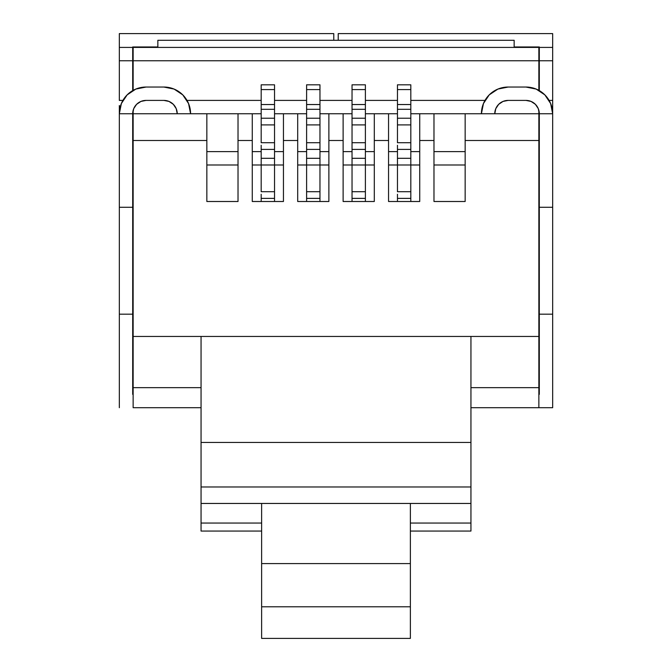 <?xml version="1.0" encoding="UTF-8"?>
<svg xmlns="http://www.w3.org/2000/svg" width="672" height="672" viewBox="0 0 672 672"><rect width="100%" height="100%" fill="white"/><g stroke="black" fill="none" stroke-linecap="round" stroke-linejoin="round"><path stroke-width="1.01" d="M133.14 113.761L133.14 407.702L133.14 387.66L201.054 387.66L133.14 387.66L133.14 336.445L470.946 336.445L470.946 442.445L201.054 442.445L201.054 336.445L201.054 486.973L470.946 486.973L470.946 442.445L201.054 442.445L201.054 486.973L470.946 486.973L470.946 503.454L201.054 503.454L201.054 486.973L201.054 503.454L470.946 503.454L470.946 523.051L410.374 523.051L470.946 523.051L470.946 531.065L410.374 531.065L470.946 531.065L470.946 336.445L133.14 336.445L133.14 140.49L206.842 140.49L206.842 201.499L238.022 201.499L238.022 140.49L252.269 140.49L252.269 201.499L283.45 201.499L283.45 140.49L297.696 140.49L297.696 201.499L328.877 201.499L328.877 140.49L343.123 140.49L343.123 201.499L374.304 201.499L374.304 140.49L388.55 140.49L388.55 201.499L419.731 201.499L419.731 140.49L433.978 140.49L433.978 201.499L465.158 201.499L465.158 140.49L538.86 140.49L538.86 336.445L470.946 336.445L538.86 336.445L538.86 387.66L470.946 387.66L538.86 387.66L538.86 113.761L410.819 113.761L419.731 113.761L419.731 140.49L433.978 140.49L433.978 113.761L419.731 113.761L419.731 201.499L388.55 201.499L388.55 113.761L365.392 113.761L374.304 113.761L374.304 140.49L388.55 140.49L388.55 113.761L374.304 113.761L374.304 201.499L343.123 201.499L343.123 113.761L319.964 113.761L328.877 113.761L328.877 140.49L343.123 140.49L343.123 113.761L328.877 113.761L328.877 201.499L297.696 201.499L297.696 113.761L274.537 113.761L283.45 113.761L283.45 140.49L297.696 140.49L297.696 113.761L283.45 113.761L283.45 201.499L252.269 201.499L252.269 113.761L133.14 113.761L133.14 140.49L206.842 140.49L206.842 113.761L133.14 113.761L133.14 110.334M261.626 523.051L201.054 523.051L201.054 503.454L201.054 523.051L261.626 523.051M261.626 531.065L201.054 531.065L201.054 523.051L201.054 531.065L261.626 531.065M410.374 503.454L261.626 503.454L410.374 503.454L410.374 563.581L261.626 563.581L261.626 503.454L261.626 563.581L410.374 563.581L410.374 606.782L261.626 606.782L261.626 563.581L261.626 606.782L410.374 606.782L410.374 638.4L261.626 638.4L261.626 606.782L261.626 638.4L410.374 638.4L410.374 503.454M514.147 40.278L157.853 40.278L514.147 40.278L514.147 47.41L514.147 40.278M157.853 47.41L157.853 40.278L157.853 47.41M319.964 84.815L306.608 84.815L306.608 89.586L319.964 89.586L319.964 84.815L306.608 84.815L306.608 89.586L319.964 89.586L319.964 104.538L306.608 104.538L306.608 89.586L306.608 104.538L319.964 104.538L319.964 109.309L306.608 109.309L306.608 89.586L319.964 89.586L319.964 108.058L319.964 104.538L306.608 104.538L319.964 104.538L319.964 118.222L306.608 118.222L306.608 109.309L319.964 109.309L319.964 124.9L306.608 124.9L306.608 118.222L319.964 118.222L306.608 118.222L306.608 109.309L306.608 118.222L319.964 118.222L319.964 142.716L306.608 142.716L306.608 124.9L319.964 124.9L319.964 149.394L306.608 149.394L306.608 142.716L319.964 142.716L319.964 145.27L319.964 142.716L306.608 142.716L306.608 124.9L306.608 142.716L319.964 142.716L319.964 158.298L306.608 158.298L306.608 149.394L319.964 149.394L319.964 164.984L306.608 164.984L306.608 158.298L319.964 158.298L306.608 158.298L306.608 149.394L306.608 158.298L319.964 158.298L319.964 191.705L306.608 191.705L306.608 164.984L319.964 164.984L319.964 198.383L306.608 198.383L306.608 191.705L319.964 191.705L319.964 194.258L319.964 191.705L306.608 191.705L306.608 194.258L306.608 164.984L306.608 191.705L319.964 191.705L319.964 201.499L319.964 198.383L306.608 198.383L319.964 198.383L319.964 201.499L319.964 198.383L306.608 198.383L306.608 201.499L306.608 89.586L319.964 89.586L319.964 104.538L319.964 84.815L306.608 84.815L306.608 89.586L306.608 84.815L319.964 84.815M319.964 122.346L319.964 124.9L306.608 124.9L319.964 124.9L319.964 142.716L319.964 122.346M319.964 162.422L319.964 164.984L306.608 164.984L319.964 164.984L319.964 191.705L319.964 164.984L328.877 164.984L319.964 164.984L319.964 162.422M306.608 122.346L306.608 124.9L306.608 122.346M306.608 162.422L306.608 164.984L306.608 162.422M274.537 108.058L274.537 84.815L261.181 84.815L261.181 89.586L274.537 89.586L274.537 84.815L261.181 84.815L261.181 89.586L274.537 89.586L274.537 104.538L261.181 104.538L261.181 89.586L261.181 104.538L274.537 104.538L274.537 109.309L261.181 109.309L261.181 104.538L261.181 108.058M261.181 109.309L274.537 109.309L274.537 118.222L261.181 118.222L261.181 109.309L261.181 118.222L274.537 118.222L274.537 124.9L261.181 124.9L261.181 118.222M261.181 122.346L261.181 124.9L274.537 124.9L274.537 142.716L261.181 142.716L261.181 124.9L261.181 142.716L274.537 142.716L274.537 149.394L261.181 149.394L261.181 145.27M261.181 149.394L274.537 149.394L274.537 158.298L261.181 158.298L261.181 149.394L261.181 158.298L274.537 158.298L274.537 164.984L261.181 164.984L261.181 158.298M261.181 162.422L261.181 164.984L274.537 164.984L274.537 191.705L261.181 191.705L261.181 164.984L261.181 191.705L274.537 191.705L274.537 198.383L261.181 198.383L261.181 194.258M261.181 198.383L261.181 201.499L261.181 198.383L274.537 198.383L274.537 201.499L274.537 198.383M274.537 109.309L274.537 118.222M274.537 122.346L274.537 145.27M274.537 149.394L274.537 158.298M274.537 162.422L274.537 194.258M365.392 84.815L352.036 84.815L352.036 89.586L365.392 89.586L365.392 84.815L352.036 84.815L352.036 89.586L365.392 89.586L365.392 104.538L352.036 104.538L352.036 89.586L352.036 104.538L365.392 104.538L365.392 109.309L352.036 109.309L352.036 89.586L365.392 89.586L365.392 108.058L365.392 104.538L352.036 104.538L365.392 104.538L365.392 118.222L352.036 118.222L352.036 109.309L365.392 109.309L365.392 124.9L352.036 124.9L352.036 118.222L365.392 118.222L352.036 118.222L352.036 109.309L352.036 118.222L365.392 118.222L365.392 142.716L352.036 142.716L352.036 124.9L365.392 124.9L365.392 149.394L352.036 149.394L352.036 142.716L365.392 142.716L365.392 145.27L365.392 142.716L352.036 142.716L352.036 124.9L352.036 142.716L365.392 142.716L365.392 158.298L352.036 158.298L352.036 149.394L365.392 149.394L365.392 164.984L352.036 164.984L352.036 158.298L365.392 158.298L352.036 158.298L352.036 149.394L352.036 158.298L365.392 158.298L365.392 191.705L352.036 191.705L352.036 164.984L365.392 164.984L365.392 198.383L352.036 198.383L352.036 191.705L365.392 191.705L365.392 194.258L365.392 191.705L352.036 191.705L352.036 194.258L352.036 164.984L352.036 191.705L365.392 191.705L365.392 201.499L365.392 198.383L352.036 198.383L365.392 198.383L365.392 201.499L365.392 198.383L352.036 198.383L352.036 201.499L352.036 89.586L365.392 89.586L365.392 104.538L365.392 84.815L352.036 84.815L352.036 89.586L352.036 84.815L365.392 84.815M365.392 122.346L365.392 124.9L352.036 124.9L365.392 124.9L365.392 142.716L365.392 122.346M365.392 162.422L365.392 164.984L352.036 164.984L365.392 164.984L365.392 191.705L365.392 164.984L374.304 164.984L365.392 164.984L365.392 162.422M352.036 122.346L352.036 124.9L352.036 122.346M352.036 162.422L352.036 164.984L352.036 162.422M319.964 109.309L306.608 109.309L319.964 109.309L319.964 118.222L319.964 109.309M319.964 149.394L306.608 149.394L319.964 149.394L319.964 158.298L319.964 149.394M306.608 201.499L306.608 198.383L306.608 201.499M410.819 108.058L410.819 84.815L397.463 84.815L397.463 89.586L410.819 89.586L410.819 84.815L397.463 84.815L397.463 89.586L410.819 89.586L410.819 104.538L397.463 104.538L397.463 89.586L397.463 104.538L410.819 104.538L410.819 109.309L397.463 109.309L397.463 104.538L397.463 108.058M397.463 109.309L410.819 109.309L410.819 118.222L397.463 118.222L397.463 109.309L397.463 118.222L410.819 118.222L410.819 124.9L397.463 124.9L397.463 118.222M397.463 122.346L397.463 124.9L410.819 124.9L410.819 142.716L397.463 142.716L397.463 124.9L397.463 142.716L410.819 142.716L410.819 149.394L397.463 149.394L397.463 145.27M397.463 149.394L410.819 149.394L410.819 158.298L397.463 158.298L397.463 149.394L397.463 158.298L410.819 158.298L410.819 164.984L397.463 164.984L397.463 158.298M397.463 162.422L397.463 164.984L410.819 164.984L410.819 191.705L397.463 191.705L397.463 164.984L397.463 191.705L410.819 191.705L410.819 198.383L397.463 198.383L397.463 194.258M397.463 198.383L397.463 201.499L397.463 198.383L410.819 198.383L410.819 201.499L410.819 198.383M410.819 109.309L410.819 118.222M410.819 122.346L410.819 145.27M410.819 149.394L410.819 158.298M410.819 162.422L410.819 194.258M365.392 109.309L352.036 109.309L365.392 109.309L365.392 118.222L365.392 109.309M365.392 149.394L352.036 149.394L365.392 149.394L365.392 158.298L365.392 149.394M352.036 201.499L352.036 198.383L352.036 201.499M397.463 113.761L388.55 113.761L397.463 113.761M352.036 113.761L343.123 113.761L352.036 113.761M306.608 113.761L297.696 113.761L306.608 113.761M261.181 113.761L238.022 113.761L238.022 140.49L252.269 140.49L252.269 113.761L261.181 113.761M538.86 47.41L133.14 47.41L133.14 60.766L538.86 60.766L538.86 90.367L538.86 47.41L133.14 47.41L133.14 60.766L538.86 60.766L538.86 47.41M465.158 140.49L538.86 140.49L538.86 113.761L465.158 113.761L465.158 201.499L433.978 201.499L433.978 113.761L465.158 113.761L465.158 140.49M538.86 110.334L538.86 113.761M187.018 100.405L261.181 100.405L187.018 100.405M274.537 100.405L306.608 100.405L274.537 100.405M319.964 100.405L352.036 100.405L319.964 100.405M365.392 100.405L397.463 100.405L365.392 100.405M410.819 100.405L484.982 100.405L410.819 100.405M133.14 90.367L133.14 60.766L133.14 90.367M133.14 407.702L201.054 407.702L133.14 407.702M470.946 407.702L538.86 407.702L538.86 387.66L538.86 407.702L552.67 407.702L470.946 407.702M328.877 151.62L319.964 151.62L328.877 151.62M306.608 151.62L297.696 151.62L306.608 151.62M297.696 164.984L306.608 164.984L297.696 164.984M374.304 151.62L365.392 151.62L374.304 151.62M352.036 151.62L343.123 151.62L352.036 151.62M343.123 164.984L352.036 164.984L343.123 164.984M419.731 151.62L410.819 151.62L419.731 151.62M397.463 151.62L388.55 151.62L397.463 151.62M388.55 164.984L397.463 164.984L388.55 164.984M410.819 164.984L419.731 164.984L410.819 164.984M465.158 151.62L433.978 151.62L465.158 151.62M433.978 164.984L465.158 164.984L433.978 164.984M283.45 151.62L274.537 151.62L283.45 151.62M261.181 151.62L252.269 151.62L261.181 151.62M252.269 164.984L261.181 164.984L252.269 164.984M274.537 164.984L283.45 164.984L274.537 164.984M238.022 151.62L206.842 151.62L238.022 151.62M206.842 113.761L238.022 113.761L238.022 201.499L206.842 201.499L206.842 113.761M206.842 164.984L238.022 164.984L206.842 164.984M168.983 101.422L163.867 100.405A13.364 13.364 0 0 1 177.232 113.761L176.215 108.654L173.317 104.32L168.983 101.422L163.867 100.405L146.051 100.405L140.944 101.422L136.609 104.32L133.711 108.654L132.695 113.761L119.33 113.761L121.363 103.538L127.159 94.87L135.828 89.074L146.051 87.041L163.867 87.041L174.09 89.074L182.767 94.87L188.555 103.538L190.588 113.761A26.72 26.72 0 0 0 163.867 87.041L174.09 89.074M121.363 103.538L119.33 113.761L119.33 407.702L119.33 314.177L132.695 314.177L119.33 314.177L119.33 113.761L132.695 113.761L132.695 207.287L119.33 207.287L132.695 207.287L132.695 394.346L133.14 394.346L132.695 394.346L132.695 113.761A13.364 13.364 0 0 1 146.051 100.405L140.944 101.422M135.828 89.074L146.051 87.041L163.867 87.041M182.767 94.87L188.555 103.538M503.017 101.422L508.133 100.405A13.364 13.364 0 0 0 494.768 113.761L495.785 108.654L498.683 104.32L503.017 101.422L508.133 100.405L525.949 100.405L531.056 101.422L535.391 104.32L538.289 108.654L539.305 113.761L539.305 207.287L539.305 113.761L552.67 113.761L550.637 103.538L544.841 94.87L536.172 89.074L525.949 87.041L508.133 87.041L497.91 89.074L489.233 94.87L483.445 103.538L481.412 113.761A26.72 26.72 0 0 1 508.133 87.041L497.91 89.074M508.133 100.405L525.949 100.405L531.056 101.422M552.67 105.521L552.67 100.405L549.091 100.405L552.67 100.405L552.67 314.177L552.67 207.287L539.305 207.287L539.305 314.177L552.67 314.177L552.67 407.702L552.67 314.177L539.305 314.177L539.305 394.346L539.305 207.287L552.67 207.287L552.67 113.761L550.637 103.538M536.172 89.074L525.949 87.041A26.72 26.72 0 0 1 552.67 113.761L539.305 113.761A13.364 13.364 0 0 0 525.949 100.405M489.233 94.87L483.445 103.538L481.412 113.761M149.167 46.964L149.57 47.41L149.167 46.964M522.833 46.964L522.43 47.41L522.833 46.964L539.305 46.964L539.305 47.41L539.305 46.964L514.147 46.964L539.305 46.964M539.305 90.619L539.305 47.41L539.305 90.619M552.67 100.405L552.67 60.766L539.305 60.766L552.67 60.766L552.67 47.41L539.305 47.41L552.67 47.41L552.67 33.6L338.226 33.6L338.226 40.278L338.226 33.6L552.67 33.6L552.67 100.405M539.305 394.346L538.86 394.346L539.305 394.346M132.695 90.619L132.695 46.964L132.695 47.41L119.33 47.41L119.33 33.6L333.774 33.6L333.774 40.278L333.774 33.6L119.33 33.6L119.33 60.766L132.695 60.766L132.695 47.41L119.33 47.41L119.33 60.766L132.695 60.766L132.695 90.619M157.853 46.964L132.695 46.964L157.853 46.964M122.909 100.405L119.33 100.405L119.33 60.766L119.33 100.405L122.909 100.405M146.051 87.041A26.72 26.72 0 0 0 119.33 113.761L119.33 105.521M525.949 87.041L508.133 87.041M146.051 100.405L163.867 100.405"/></g></svg>
